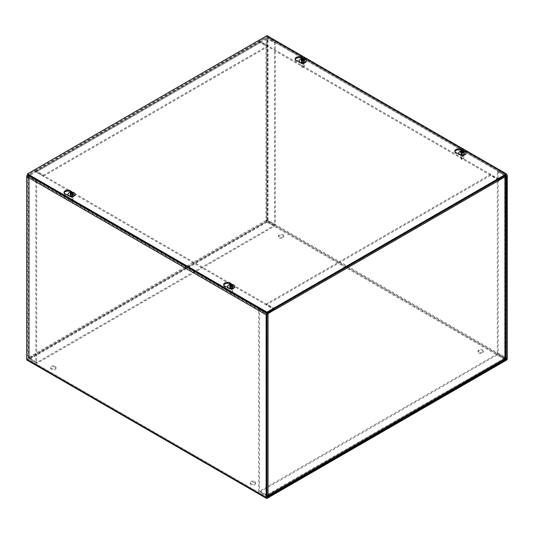<?xml version="1.0" encoding="UTF-8"?>
<svg xmlns="http://www.w3.org/2000/svg" width="534" height="534" viewBox="0 0 534 534"><rect width="100%" height="100%" fill="white"/><g stroke="black" fill="none" stroke-linecap="round" stroke-linejoin="round"><path stroke-width="0.4" stroke-dasharray="2.67 2" d="M279.262 237.864A2.643 1.529 0 0 0 282.146 238.191A2.643 1.529 0 0 0 283.781 236.782A2.643 1.529 0 0 0 281.138 235.254A2.643 1.529 0 0 0 278.488 236.782A2.643 1.529 0 0 0 279.262 237.864M279.262 236.902A2.643 1.529 180 0 1 278.488 235.821A2.643 1.529 180 0 1 281.138 234.292A2.643 1.529 180 0 1 283.781 235.821A2.643 1.529 180 0 1 282.146 237.229A2.643 1.529 180 0 1 279.262 236.902M478.824 353.074A2.643 1.529 0 0 0 481.708 353.408A2.643 1.529 0 0 0 483.337 351.993A2.643 1.529 0 0 0 480.693 350.464A2.643 1.529 0 0 0 478.043 351.993A2.643 1.529 0 0 0 478.824 353.074M478.824 352.113A2.643 1.529 180 0 1 478.043 351.032A2.643 1.529 180 0 1 480.693 349.51A2.643 1.529 180 0 1 483.337 351.032A2.643 1.529 180 0 1 481.708 352.447A2.643 1.529 180 0 1 478.824 352.113M55.176 367.238A2.643 1.529 0 0 0 52.292 366.905A2.643 1.529 0 0 0 50.663 368.32A2.643 1.529 0 0 0 53.307 369.842A2.643 1.529 0 0 0 55.957 368.32A2.643 1.529 0 0 0 55.176 367.238M55.176 366.277A2.643 1.529 180 0 1 55.957 367.359A2.643 1.529 180 0 1 53.307 368.887A2.643 1.529 180 0 1 50.663 367.359A2.643 1.529 180 0 1 52.292 365.944A2.643 1.529 180 0 1 55.176 366.277M254.738 482.449A2.643 1.529 0 0 0 251.854 482.115A2.643 1.529 0 0 0 250.219 483.53A2.643 1.529 0 0 0 252.862 485.059A2.643 1.529 0 0 0 255.512 483.53A2.643 1.529 0 0 0 254.738 482.449M254.738 481.488A2.643 1.529 180 0 1 255.512 482.569A2.643 1.529 180 0 1 252.862 484.098A2.643 1.529 180 0 1 250.219 482.569A2.643 1.529 180 0 1 251.854 481.161A2.643 1.529 180 0 1 254.738 481.488M72.577 194.93A1.382 0.801 180 0 1 72.984 195.491A1.382 0.801 180 0 1 71.603 196.292A1.382 0.801 180 0 1 70.214 195.491A1.382 0.801 180 0 1 71.069 194.756A1.382 0.801 180 0 1 72.577 194.93M72.577 195.891A1.382 0.801 0 0 0 71.069 195.718A1.382 0.801 0 0 0 70.214 196.452A1.382 0.801 0 0 0 71.603 197.253A1.382 0.801 0 0 0 72.984 196.452A1.382 0.801 0 0 0 72.577 195.891M301.777 62.605A1.382 0.801 180 0 1 301.37 62.037A1.382 0.801 180 0 1 302.751 61.243A1.382 0.801 180 0 1 304.14 62.037A1.382 0.801 180 0 1 303.285 62.778A1.382 0.801 180 0 1 301.777 62.605M301.777 63.566A1.382 0.801 0 0 0 303.285 63.74A1.382 0.801 0 0 0 304.14 62.999A1.382 0.801 0 0 0 302.751 62.198A1.382 0.801 0 0 0 301.37 62.999A1.382 0.801 0 0 0 301.777 63.566M232.223 287.098A1.382 0.801 180 0 1 232.63 287.666A1.382 0.801 180 0 1 231.249 288.46A1.382 0.801 180 0 1 229.86 287.666A1.382 0.801 180 0 1 230.715 286.925A1.382 0.801 180 0 1 232.223 287.098M232.223 288.06A1.382 0.801 0 0 0 230.715 287.886A1.382 0.801 0 0 0 229.86 288.627A1.382 0.801 0 0 0 231.249 289.421A1.382 0.801 0 0 0 232.63 288.627A1.382 0.801 0 0 0 232.223 288.06M461.423 154.773A1.382 0.801 180 0 1 461.016 154.213A1.382 0.801 180 0 1 462.397 153.412A1.382 0.801 180 0 1 463.786 154.213A1.382 0.801 180 0 1 462.931 154.947A1.382 0.801 180 0 1 461.423 154.773M461.423 155.734A1.382 0.801 0 0 0 462.931 155.908A1.382 0.801 0 0 0 463.786 155.167A1.382 0.801 0 0 0 462.397 154.373A1.382 0.801 0 0 0 461.016 155.167A1.382 0.801 0 0 0 461.423 155.734M498.689 179.965L259.517 41.879L259.517 40.918L266.793 36.712A1.469 0.848 -60 0 1 267.527 36.646A1.469 0.848 -60 0 1 267.834 37.313L267.834 220.222A1.469 0.848 -60 0 1 266.793 222.017L27.741 360.036A1.469 0.848 -60 0 1 27.007 360.11M259.517 41.879L267 37.794L266.793 221.063L27.741 359.075L267 497.214L27.741 359.075M498.983 179.17L259.517 40.918M506.466 174.852L267 36.599L27.534 174.852A1.469 0.848 -60 0 1 27.741 174.731L35.017 170.533L274.483 308.786M274.483 309.747L35.017 171.494L27.534 176.053L27.534 358.955M35.017 171.494L35.017 170.533M274.483 309.026A1.469 0.848 -120 0 0 273.655 308.065L266.379 303.866L490.466 174.491L497.741 178.69A1.469 0.848 60 0 1 498.476 179.471M497.741 179.651L273.655 309.026L266.379 304.827L490.466 175.452L498.756 180.238M490.466 175.452L490.466 174.491M273.655 309.026L274.69 309.867M266.379 304.827L266.379 303.866M497.948 180.011L273.862 309.386L274.69 309.874M274.483 309.513L273.855 309.393M504.597 175.933L504.597 358.114L497.321 353.575L497.321 171.494L504.683 175.813L497.948 179.771M273.855 309.146L266.793 312.991L266.793 495.071L259.517 490.873L259.517 308.786L266.793 312.991M267 495.852L258.683 491.353L258.683 309.266L265.959 313.465A1.469 0.848 -0 0 0 268.041 313.465M259.517 308.786L258.683 309.266M505.431 358.594L504.597 358.114L265.959 495.552L265.959 313.465M27.741 174.731L267.207 312.991L267.087 495.238L268.041 495.652M259.517 490.873L258.683 491.353M505.084 359.295L497.027 355.043L259.811 492.001L267 496.153M259.811 491.04L267.087 495.238L504.303 358.287L497.027 354.082L259.811 491.04L259.811 492.001M267.087 495.238L267.087 495.852M504.303 358.287L504.303 359.249L267.087 496.199M497.027 354.082L497.027 355.043M505.858 176.16L505.858 175.813A1.469 0.848 -0 0 0 505.431 175.212L498.155 171.013L498.155 353.094L505.858 357.947M504.597 358.114L505.431 357.293L505.431 175.212M497.321 353.575L498.155 353.094M497.321 171.494L498.155 171.013M259.31 42.233A1.469 0.848 60 0 1 259.611 41.565A1.469 0.848 60 0 1 260.345 41.639L267.621 45.837L43.534 175.212L36.259 171.013A1.469 0.848 -120 0 0 35.524 170.94A1.469 0.848 -120 0 0 35.224 171.614L259.31 41.992L260.145 42.72L259.31 42.239L260.138 42.72L36.052 172.088L35.217 171.374L28.569 175.212A1.469 0.848 0 0 0 28.142 175.813A1.469 0.848 0 0 0 28.569 176.414L35.845 180.612L35.845 362.699L28.142 357.947L28.569 357.393L29.697 359.148L36.973 363.347L274.189 226.389L266.913 222.191L265.959 220.342L268.041 220.242L275.317 224.44L275.317 42.36L268.041 38.154A1.469 0.848 0 0 0 265.959 38.154L259.31 41.992M36.259 171.968L260.345 42.593L267.621 46.798L43.534 176.173L35.217 171.374M43.534 176.173L43.534 175.212M267.621 46.798L267.621 45.837M36.052 172.095L35.217 171.614M29.403 175.693L29.403 358.014L36.679 362.219L36.679 180.132L29.317 175.813L36.052 171.855M260.145 42.473L267.207 38.635L267.207 220.722L274.483 224.921L274.483 42.833L267.207 38.635M274.483 42.833L275.317 42.36M265.959 38.154L265.959 220.342L266.913 221.23L29.697 358.187L29.403 357.873L268.041 220.242L268.041 38.154M274.483 224.921L275.317 224.44M274.189 225.428L266.913 221.23L266.913 222.191L29.697 359.148L29.697 358.187L36.973 362.386L274.189 225.428L274.189 226.389M28.569 176.414L28.569 358.494L29.403 358.014L28.569 357.393L28.569 175.212M36.973 362.386L36.973 363.347M36.679 362.219L35.845 362.699M36.679 180.132L35.845 180.612M64.133 192.854A3.818 2.203 -0 0 0 64.04 193.335A3.818 2.203 -0 0 0 66.016 195.264L70.461 196.686A2.35 1.355 -0 0 0 73.952 195.491A2.35 1.355 -0 0 0 73.659 194.837L71.209 192.273A3.818 2.203 -0 0 0 71.049 192.12M71.963 192.107L73.659 193.875A2.35 1.355 180 0 1 73.952 194.536A2.35 1.355 180 0 1 70.461 195.724L68.065 194.957M295.289 59.401A3.818 2.203 -0 0 0 295.195 59.881A3.818 2.203 -0 0 0 297.171 61.81L301.617 63.226A2.35 1.355 -0 0 0 305.108 62.037A2.35 1.355 -0 0 0 304.814 61.383L302.357 58.813A3.818 2.203 -0 0 0 302.204 58.667M303.118 58.647L304.814 60.422A2.35 1.355 180 0 1 305.108 61.076A2.35 1.355 180 0 1 301.617 62.264L299.22 61.503M223.779 285.029A3.818 2.203 -0 0 0 223.686 285.503A3.818 2.203 -0 0 0 225.662 287.439L230.107 288.854A2.35 1.355 -0 0 0 233.598 287.666A2.35 1.355 -0 0 0 233.305 287.012L230.855 284.442A3.818 2.203 -0 0 0 230.695 284.295M231.609 284.275L233.305 286.05A2.35 1.355 180 0 1 233.598 286.705A2.35 1.355 180 0 1 230.107 287.893L227.711 287.132M454.935 151.569A3.818 2.203 -0 0 0 454.841 152.05A3.818 2.203 -0 0 0 456.817 153.979L461.263 155.401A2.35 1.355 -0 0 0 464.754 154.213A2.35 1.355 -0 0 0 464.46 153.552L462.003 150.988A3.818 2.203 -0 0 0 461.85 150.835M462.764 150.822L464.46 152.59A2.35 1.355 180 0 1 464.754 153.251A2.35 1.355 180 0 1 461.263 154.439L458.86 153.672M267 36.599L267 35.638M462.117 156.462A1.542 0.888 180 0 1 463.939 157.336A1.542 0.888 180 0 1 463.933 157.43A1.542 0.888 180 0 1 462.397 158.224A1.542 0.888 180 0 1 460.862 157.43A1.542 0.888 180 0 1 460.855 157.336A1.542 0.888 180 0 1 462.117 156.462M462.17 158.304A1.242 0.714 -0 0 0 461.162 159.085A1.242 0.714 -0 0 0 462.397 159.726A1.242 0.714 -0 0 0 463.632 159.085A1.242 0.714 -0 0 0 462.17 158.304M462.117 152.37A1.542 0.888 180 0 1 463.939 153.251A1.542 0.888 180 0 1 462.397 154.139A1.542 0.888 180 0 1 460.855 153.251A1.542 0.888 180 0 1 462.117 152.37M462.204 152.223A1.222 0.708 180 0 0 461.95 152.263L461.71 150.975M461.95 152.263L461.776 153.131L461.182 152.911A1.222 0.708 180 0 0 461.256 153.165A1.222 0.708 180 0 0 461.263 153.178L460.588 152.417M461.182 152.911L460.815 152.317M462.384 153.058L463.051 152.991L462.844 153.572A1.222 0.708 180 0 1 462.391 153.625L462.377 153.078M464.333 152.016L463.619 152.924A1.222 0.708 180 0 0 463.532 152.664L462.477 152.811M463.899 151.923L463.532 152.664M461.263 153.178L462.391 153.625M462.844 153.572L463.619 152.924M462.744 153.038L463.051 151.856M462.117 152.911L462.017 151.976L461.776 153.131L461.756 152.01M458.793 153.138A3.611 2.083 180 0 1 461.743 151.195A3.611 2.083 180 0 1 466.008 153.138M459.547 151.749A3.611 2.083 180 0 1 461.743 150.982A3.611 2.083 180 0 1 465.254 151.749M232.337 291.424A1.542 0.888 180 0 1 230.728 291.631A1.542 0.888 180 0 1 229.713 290.883A1.542 0.888 180 0 1 229.7 290.79A1.542 0.888 180 0 1 231.249 289.902A1.542 0.888 180 0 1 232.791 290.79A1.542 0.888 180 0 1 232.777 290.883A1.542 0.888 180 0 1 232.337 291.424M232.123 292.972A1.242 0.714 -0 0 0 232.484 292.539A1.242 0.714 -0 0 0 231.249 291.751A1.242 0.714 -0 0 0 230.014 292.539A1.242 0.714 -0 0 0 230.828 293.139A1.242 0.714 -0 0 0 232.123 292.972M232.337 287.332A1.542 0.888 180 0 1 230.655 287.526A1.542 0.888 180 0 1 229.7 286.705A1.542 0.888 180 0 1 231.249 285.817A1.542 0.888 180 0 1 232.791 286.705A1.542 0.888 180 0 1 232.337 287.332M232.691 286.091L232.257 286.771A1.222 0.708 180 0 1 231.93 286.958L232.21 286.364A1.736 1.001 180 0 0 232.29 286.331M232.837 284.836L232.257 285.977A1.222 0.708 180 0 0 231.93 285.79L230.955 286.311L230.354 284.989M232.136 284.989L231.93 285.79M230.561 285.79A1.222 0.708 180 0 0 230.234 285.977L229.653 284.836M230.201 286.331A1.736 1.001 180 0 0 230.281 286.364L230.561 286.958A1.222 0.708 180 0 1 230.234 286.771L229.807 286.091M230.234 285.977L230.688 286.464L230.234 286.771M230.581 285.076L230.628 285.924M230.561 286.958L231.93 286.958M232.257 286.771L231.803 286.798L232.257 285.977M231.869 285.924L231.91 285.076M227.638 286.598A3.611 2.083 180 0 1 231.249 284.622A3.611 2.083 180 0 1 234.853 286.598M228.392 285.209A3.611 2.083 180 0 1 234.099 285.209M303.846 65.795A1.542 0.888 180 0 1 302.237 66.002A1.542 0.888 180 0 1 301.223 65.255A1.542 0.888 180 0 1 301.209 65.168A1.542 0.888 180 0 1 302.751 64.274A1.542 0.888 180 0 1 304.3 65.168A1.542 0.888 180 0 1 304.287 65.255A1.542 0.888 180 0 1 303.846 65.795M303.632 67.344A1.242 0.714 0 0 0 303.986 66.917A1.242 0.714 0 0 0 302.751 66.123A1.242 0.714 0 0 0 301.516 66.917A1.242 0.714 0 0 0 302.337 67.518A1.242 0.714 0 0 0 303.632 67.344M303.846 61.71A1.542 0.888 180 0 1 302.164 61.904A1.542 0.888 180 0 1 301.209 61.076A1.542 0.888 180 0 1 302.751 60.188A1.542 0.888 180 0 1 304.3 61.076A1.542 0.888 180 0 1 303.846 61.71M304.193 60.462L303.766 61.143A1.222 0.708 180 0 1 303.439 61.33L303.719 60.736A1.736 1.001 180 0 0 303.799 60.709M304.347 59.214L303.766 60.355A1.222 0.708 180 0 0 303.439 60.162L302.464 60.682L301.864 59.361M303.646 59.361L303.439 60.162M302.07 60.162A1.222 0.708 180 0 0 301.743 60.355L301.163 59.214M301.71 60.709A1.736 1.001 180 0 0 301.79 60.736L302.07 61.33A1.222 0.708 180 0 1 301.743 61.143L301.309 60.462M301.743 60.355L302.197 60.836L301.743 61.143M302.09 59.448L302.131 60.295M302.07 61.33L303.439 61.33M303.766 61.143L303.312 61.176L303.766 60.355M303.372 60.295L303.419 59.448M299.147 60.969A3.611 2.083 180 0 1 302.751 58.994A3.611 2.083 180 0 1 306.362 60.969M299.901 59.581A3.611 2.083 180 0 1 305.608 59.581M72.691 199.249A1.542 0.888 180 0 1 71.082 199.462A1.542 0.888 180 0 1 70.067 198.715A1.542 0.888 180 0 1 70.061 198.621A1.542 0.888 180 0 1 71.603 197.727A1.542 0.888 180 0 1 73.145 198.621A1.542 0.888 180 0 1 73.138 198.715A1.542 0.888 180 0 1 72.691 199.249M72.477 200.804A1.242 0.714 -0 0 0 72.838 200.37A1.242 0.714 -0 0 0 71.603 199.576A1.242 0.714 -0 0 0 70.368 200.37A1.242 0.714 -0 0 0 71.182 200.971A1.242 0.714 -0 0 0 72.477 200.804M72.691 195.164A1.542 0.888 180 0 1 71.009 195.357A1.542 0.888 180 0 1 70.061 194.536A1.542 0.888 180 0 1 71.603 193.642A1.542 0.888 180 0 1 73.145 194.536A1.542 0.888 180 0 1 72.691 195.164M72.591 194.169L73.051 193.902L72.611 194.596A1.222 0.708 180 0 1 72.284 194.79L72.564 194.196A1.736 1.001 180 0 0 72.644 194.162M73.191 192.667L72.611 193.809A1.222 0.708 180 0 0 72.284 193.622L71.309 194.136L70.708 192.821M72.49 192.821L72.284 193.622M70.915 193.622A1.222 0.708 180 0 0 70.588 193.809L70.007 192.667M70.555 194.162A1.736 1.001 180 0 0 70.635 194.196L70.915 194.79A1.222 0.708 180 0 1 70.588 194.596L70.161 193.915L70.608 194.169M70.588 193.809L71.042 194.289L70.588 194.596M70.935 192.901L70.982 193.755M70.915 194.79L72.284 194.79M72.611 194.596L72.157 194.63L72.611 193.809M72.224 193.755L72.264 192.901M67.992 194.423A3.611 2.083 180 0 1 71.603 192.447A3.611 2.083 180 0 1 75.207 194.423M68.746 193.034A3.611 2.083 180 0 1 74.453 193.034M506.259 174.972L266.793 36.712M267.834 37.313L507.3 175.573M266.793 37.674L506.259 175.933L267 37.794M267.207 313.945L27.741 175.693M27.534 176.053L267 314.306M267 220.702L505.605 358.461M507.3 358.474L267.834 220.222M266.793 222.017L506.259 360.276M505.398 358.815L266.793 221.063M267.207 498.289L27.741 360.036M273.655 308.065L497.741 178.69M504.597 357.773L504.597 175.693M260.345 41.639L36.259 171.013M265.959 220.342L28.569 357.393M266.793 220.822L266.793 38.635M29.403 358.014L29.403 175.933M73.659 193.875L73.659 194.837M66.016 194.309L66.016 195.264M70.461 195.724L70.461 196.686M304.814 60.422L304.814 61.383M297.171 60.849L297.171 61.81M301.617 62.264L301.617 63.226M233.305 286.05L233.305 287.012M225.662 286.478L225.662 287.439M230.107 287.893L230.107 288.854M464.46 152.59L464.46 153.552M456.817 153.024L456.817 153.979M461.263 154.439L461.263 155.401M461.256 153.165L460.789 152.444A1.736 1.001 180 0 1 460.775 152.43A1.736 1.001 180 0 1 460.729 152.35M462.17 152.097L462.324 153.538M462.931 151.876L462.958 153.004M461.877 151.983L461.843 153.345M231.008 285.61L230.955 286.311M231.068 285.563L230.955 286.952M231.422 285.563L231.536 286.952M231.489 285.61L231.536 286.311M302.511 59.982L302.464 60.682M302.578 59.935L302.464 61.33M302.932 59.935L303.045 61.33M302.992 59.982L303.045 60.682M71.362 193.435L71.309 194.136M71.422 193.395L71.309 194.783M71.783 193.395L71.89 194.783M71.843 193.435L71.89 194.136M278.488 235.821L278.488 236.782M283.781 235.821L283.781 236.782M483.337 351.993L483.337 351.032M478.043 351.993L478.043 351.032M55.957 368.32L55.957 367.359M50.663 368.32L50.663 367.359M250.219 482.569L250.219 483.53M255.512 482.569L255.512 483.53M72.984 196.452L72.984 195.491M70.214 196.452L70.214 195.491M301.37 62.037L301.37 62.999M304.14 62.037L304.14 62.999M229.86 287.666L229.86 288.627M232.63 287.666L232.63 288.627M463.786 155.167L463.786 154.213M461.016 155.167L461.016 154.213M267.527 36.646L506.466 174.591M266.94 37.66L506.406 175.92M267.06 497.348L27.594 359.088M267.187 495.278L504.496 358.274M504.683 357.947L504.683 175.813M35.524 170.94L259.611 41.565M36.112 171.955L260.198 42.58M28.142 357.947L28.142 175.813M29.317 357.947L29.317 175.813M64.04 192.373L64.04 193.335M73.952 194.536L73.952 195.491M295.195 58.92L295.195 59.881M305.108 61.076L305.108 62.037M223.686 284.549L223.686 285.503M233.598 286.705L233.598 287.666M454.841 151.089L454.841 152.05M464.754 153.251L464.754 154.213M463.632 159.085L463.933 157.43M461.162 159.085L460.862 157.43M460.855 153.251L460.855 157.336M463.939 153.251L463.939 157.336M462.731 153.044L462.684 153.478M232.484 292.539L232.777 290.883M230.014 292.539L229.713 290.883M229.7 286.705L229.7 290.79M232.791 286.705L232.791 290.79M232.697 286.07L232.237 286.337M230.254 286.337L229.794 286.07M230.728 285.837L230.822 286.705M231.763 285.837L231.669 286.705M303.986 66.917L304.287 65.255M301.516 66.917L301.223 65.255M301.209 61.076L301.209 65.168M304.3 61.076L304.3 65.168M304.206 60.449L303.746 60.716M301.763 60.716L301.303 60.449M302.237 60.209L302.331 61.076M303.272 60.209L303.178 61.076M72.838 200.37L73.138 198.715M70.368 200.37L70.067 198.715M70.061 194.536L70.061 198.621M73.145 194.536L73.145 198.621M71.082 193.662L71.176 194.536M72.117 193.662L72.023 194.536"/><path stroke-width="0.8" d="M267 497.214L267 314.306L274.483 309.747L274.483 308.786L267.207 312.991A1.469 0.848 120 0 0 266.166 314.786L266.166 497.695A1.469 0.848 120 0 0 266.473 498.362A1.469 0.848 120 0 0 267.207 498.289L506.259 360.276A1.469 0.848 120 0 0 507.3 358.474L507.3 175.573A1.469 0.848 120 0 0 506.993 174.898A1.469 0.848 120 0 0 506.259 174.972L498.983 179.17L498.983 180.132L506.466 176.053L506.259 359.315L267.207 497.334M266.473 498.362L27.007 360.11A1.469 0.848 -60 0 1 26.7 359.435L26.7 176.534A1.469 0.848 -60 0 1 27.548 174.865L27.534 173.89L267 35.638L506.466 173.89L267 312.15L27.534 173.89M498.476 179.471A1.469 0.848 60 0 1 498.776 180.492L274.69 309.867A1.469 0.848 -120 0 0 274.69 309.78M274.69 309.867L274.69 309.627A1.469 0.848 -120 0 0 274.483 309.026M498.776 180.492L505.431 176.414A1.469 0.848 -0 0 0 505.858 175.813M267 496.153L267.774 496.3L268.041 495.652L268.041 313.465L274.483 309.513M505.858 176.16L505.858 357.947L505.431 358.594L268.041 495.652L267 495.852M505.431 176.414L505.431 358.594L505.084 359.295L267.781 496.3M267.087 495.852L267.087 496.199M68.065 194.957L66.016 194.309A3.818 2.203 180 0 1 64.04 192.373A3.818 2.203 180 0 1 66.91 190.237A3.818 2.203 180 0 1 71.209 191.312L71.963 192.107M71.049 192.12A3.818 2.203 -0 0 0 67.171 191.165A3.818 2.203 -0 0 0 64.133 192.854M299.22 61.503L297.171 60.849A3.818 2.203 180 0 1 295.195 58.92A3.818 2.203 180 0 1 298.065 56.784A3.818 2.203 180 0 1 302.357 57.852L303.118 58.647M302.204 58.667A3.818 2.203 -0 0 0 298.326 57.712A3.818 2.203 -0 0 0 295.289 59.401M227.711 287.132L225.662 286.478A3.818 2.203 180 0 1 223.686 284.549A3.818 2.203 180 0 1 226.556 282.413A3.818 2.203 180 0 1 230.855 283.481L231.609 284.275M230.695 284.295A3.818 2.203 -0 0 0 226.816 283.34A3.818 2.203 -0 0 0 223.779 285.029M458.86 153.672L456.817 153.024A3.818 2.203 180 0 1 454.841 151.089A3.818 2.203 180 0 1 457.711 148.953A3.818 2.203 180 0 1 462.003 150.027L462.764 150.822M461.85 150.835A3.818 2.203 -0 0 0 457.972 149.88A3.818 2.203 -0 0 0 454.935 151.569M27.534 174.852L267 313.104L506.466 174.852L506.466 173.89M267 313.104L267 312.15M463.899 151.923L464.206 151.616A4.779 4.038 157 0 0 462.925 151.462L462.631 151.349A4.779 0.841 -91 0 0 462.397 150.902L462.411 152.217A1.222 0.708 180 0 0 462.204 152.223M462.397 150.902A1.936 1.115 -0 0 0 461.71 150.975A4.779 0.574 78.9 0 1 461.95 151.422L461.75 151.589A4.779 4.078 162.8 0 0 460.462 152.016L460.815 152.317M460.462 152.016A1.936 1.115 -0 0 0 460.588 152.417A4.779 3.558 -18.2 0 1 461.877 151.983L462.17 152.097A4.779 0.36 80.8 0 1 462.404 153.131A1.936 1.115 -0 0 0 463.091 153.058A4.779 1.055 -92.9 0 0 462.844 152.023L463.051 151.856A4.779 3.598 -13.5 0 1 464.333 152.016A1.936 1.115 -0 0 0 464.206 151.616M462.384 153.058L463.038 153.004A1.736 1.001 180 0 1 462.391 153.078M462.744 153.038L463.051 151.856M462.958 153.004L462.411 152.217M461.957 151.456L461.756 152.01M466.008 153.138A3.611 2.083 180 0 1 466.015 153.251A3.611 2.083 180 0 1 462.397 155.334A3.611 2.083 180 0 1 458.786 153.251A3.611 2.083 180 0 1 458.793 153.138M465.254 151.749A3.611 2.083 180 0 1 466.015 153.031A3.611 2.083 180 0 1 462.397 155.114A3.611 2.083 180 0 1 458.786 153.031A3.611 2.083 180 0 1 459.547 151.749A4.779 4.779 0 0 1 465.254 151.749M230.147 284.555A1.936 1.115 -0 0 0 229.653 284.836A4.779 2.583 54.4 0 1 230.581 285.076L230.581 285.283A4.779 3.064 116.9 0 0 229.653 286.104A1.936 1.115 -0 0 0 230.147 286.391A4.779 2.43 -57.2 0 1 231.068 285.563L231.422 285.563A4.779 2.43 57.2 0 1 232.343 286.391A1.936 1.115 -0 0 0 232.837 286.104L232.837 286.104A4.779 3.064 -116.9 0 0 231.91 285.283L231.91 285.076A4.779 2.583 -54.4 0 1 232.837 284.836A1.936 1.115 -0 0 0 232.343 284.555A4.779 2.91 114.1 0 0 231.422 284.796L231.068 284.796A4.779 2.91 -114.1 0 0 230.147 284.555L230.354 284.989M232.136 284.989L232.343 284.555M230.581 285.076L230.628 285.924M231.869 285.924L231.91 285.076M234.853 286.598A3.611 2.083 180 0 1 234.86 286.705A3.611 2.083 180 0 1 233.799 288.18A3.611 2.083 180 0 1 229.86 288.634A3.611 2.083 180 0 1 227.631 286.705A3.611 2.083 180 0 1 227.638 286.598M233.799 287.959A3.611 2.083 180 0 1 229.86 288.413A3.611 2.083 180 0 1 227.631 286.484A3.611 2.083 180 0 1 228.392 285.209A4.779 4.779 0 0 1 234.099 285.209A3.611 2.083 180 0 1 234.86 286.484A3.611 2.083 180 0 1 233.799 287.959M301.657 58.927A1.936 1.115 0 0 0 301.163 59.214A4.779 2.583 54.4 0 1 302.09 59.448L302.09 59.654A4.779 3.064 116.9 0 0 301.163 60.482A1.936 1.115 0 0 0 301.657 60.769A4.779 2.43 -57.2 0 1 302.578 59.935L302.932 59.935A4.779 2.43 57.2 0 1 303.853 60.769A1.936 1.115 0 0 0 304.347 60.482L304.347 60.482A4.779 3.064 -116.9 0 0 303.419 59.654L303.419 59.448A4.779 2.583 -54.4 0 1 304.347 59.214A1.936 1.115 0 0 0 303.853 58.927A4.779 2.91 114.1 0 0 302.932 59.167L302.578 59.167A4.779 2.91 -114.1 0 0 301.657 58.927L301.864 59.361M303.646 59.361L303.853 58.927M302.09 59.448L302.131 60.295M303.372 60.295L303.419 59.448M306.362 60.969A3.611 2.083 180 0 1 306.369 61.076A3.611 2.083 180 0 1 305.308 62.551A3.611 2.083 180 0 1 301.37 63.005A3.611 2.083 180 0 1 299.14 61.076A3.611 2.083 180 0 1 299.147 60.969M305.308 62.331A3.611 2.083 180 0 1 301.37 62.785A3.611 2.083 180 0 1 299.14 60.856A3.611 2.083 180 0 1 299.901 59.581A4.779 4.779 0 0 1 305.608 59.581A3.611 2.083 180 0 1 306.369 60.856A3.611 2.083 180 0 1 305.308 62.331M70.501 192.38A1.936 1.115 -0 0 0 70.007 192.667A4.779 2.583 54.4 0 1 70.935 192.901L70.935 193.114A4.779 3.064 116.9 0 0 70.007 193.935A1.936 1.115 -0 0 0 70.501 194.222A4.779 2.43 -57.2 0 1 71.422 193.395L71.783 193.395A4.779 2.43 57.2 0 1 72.697 194.222A1.936 1.115 -0 0 0 73.191 193.935L73.191 193.935A4.779 3.064 -116.9 0 0 72.264 193.114L72.264 192.901A4.779 2.583 -54.4 0 1 73.191 192.667A1.936 1.115 -0 0 0 72.697 192.38A4.779 2.91 114.1 0 0 71.783 192.62L71.422 192.62A4.779 2.91 -114.1 0 0 70.501 192.38L70.708 192.821M72.49 192.821L72.697 192.38M70.935 192.901L70.982 193.755M72.224 193.755L72.264 192.901M75.207 194.423A3.611 2.083 180 0 1 75.214 194.536A3.611 2.083 180 0 1 74.153 196.011A3.611 2.083 180 0 1 70.221 196.459A3.611 2.083 180 0 1 67.985 194.536A3.611 2.083 180 0 1 67.992 194.423M74.153 195.791A3.611 2.083 180 0 1 70.221 196.238A3.611 2.083 180 0 1 67.985 194.316A3.611 2.083 180 0 1 68.746 193.034A4.779 4.779 0 0 1 74.453 193.034A3.611 2.083 180 0 1 75.214 194.316A3.611 2.083 180 0 1 74.153 195.791M266.166 314.786L26.7 176.534M505.605 358.461L506.466 358.955M506.259 359.315L505.398 358.815M26.7 359.435L266.166 497.695M71.209 191.312L71.209 192.107M302.357 57.852L302.357 58.653M230.855 283.481L230.855 284.275M462.003 150.027L462.003 150.822M461.817 151.135A1.736 1.001 180 0 1 462.424 151.075M462.925 151.462L462.931 151.876M462.631 151.349L462.477 152.811M232.691 286.091A1.736 1.001 180 0 1 232.29 286.331M232.21 284.695A1.736 1.001 180 0 1 232.557 284.876M229.934 284.876A1.736 1.001 180 0 1 230.281 284.695M230.201 286.331A1.736 1.001 180 0 1 229.807 286.091M231.068 284.796L231.008 285.61M231.422 284.796L231.489 285.61M304.193 60.462A1.736 1.001 180 0 1 303.799 60.709M303.719 59.074A1.736 1.001 180 0 1 304.066 59.247M301.443 59.247A1.736 1.001 180 0 1 301.79 59.074M301.71 60.709A1.736 1.001 180 0 1 301.309 60.462M302.578 59.167L302.511 59.982M302.932 59.167L302.992 59.982M72.591 194.169L73.051 193.902A1.736 1.001 180 0 1 72.644 194.162M72.564 192.527A1.736 1.001 180 0 1 72.911 192.707M70.288 192.707A1.736 1.001 180 0 1 70.635 192.527M70.555 194.162A1.736 1.001 180 0 1 70.161 193.915L70.608 194.169M71.422 192.62L71.362 193.435M71.783 192.62L71.843 193.435M506.466 174.591L506.993 174.898M462.844 151.983L462.731 153.044M232.697 286.07L232.237 286.337M230.254 286.337L229.794 286.07M230.655 285.156L230.728 285.837M231.836 285.156L231.763 285.837M304.206 60.449L303.746 60.716M301.763 60.716L301.303 60.449M302.164 59.534L302.237 60.209M303.345 59.534L303.272 60.209M71.009 192.988L71.082 193.662M72.19 192.988L72.117 193.662"/></g></svg>
